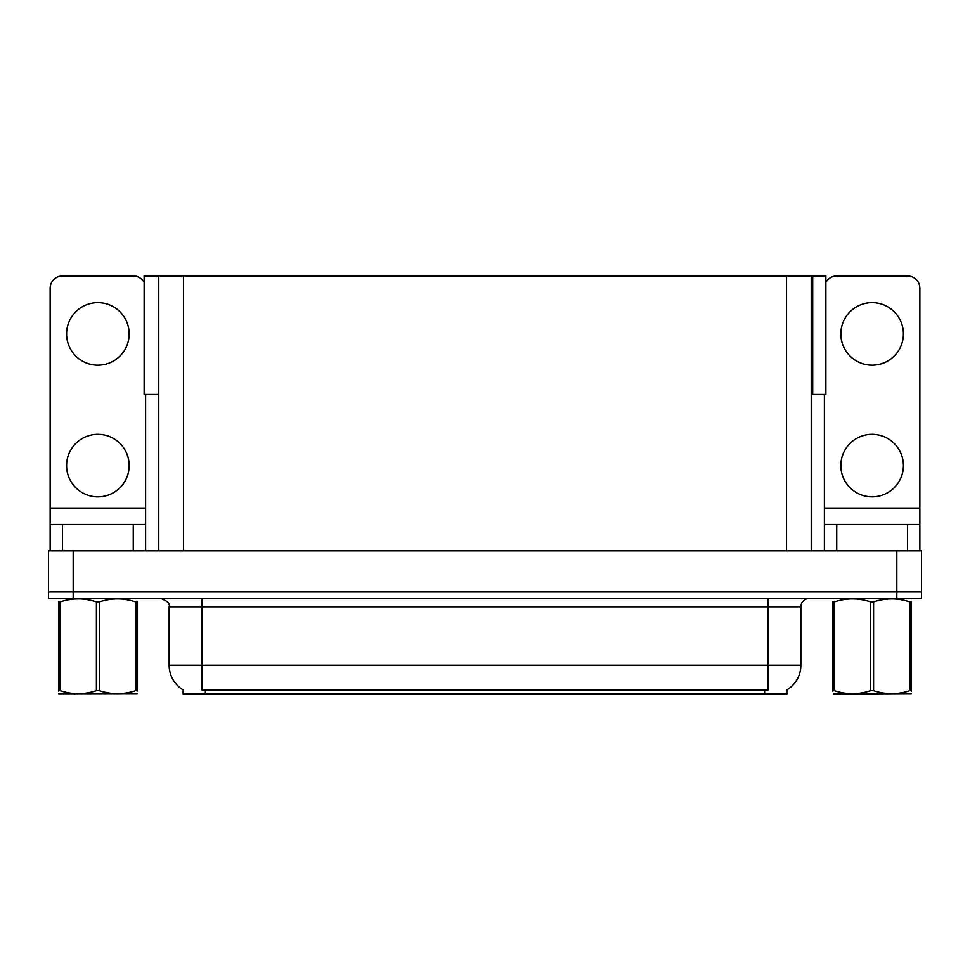 <?xml version="1.0" encoding="UTF-8"?>
<svg xmlns="http://www.w3.org/2000/svg" width="970" height="970" viewBox="0 0 970 970"><rect width="100%" height="100%" fill="white"/><g stroke="black" fill="none" stroke-linecap="round" stroke-linejoin="round"><path stroke-width="1.45" d="M811.223 394.475L825.87 394.475L825.87 275.965L811.223 275.965L811.223 550.839M811.223 275.965L144.13 275.965L144.13 394.475L158.777 394.475M812.702 394.475L812.702 275.965M786.864 689.937L786.864 694.035L183.136 694.035L183.136 689.937M73.186 598.563L921.5 598.563L921.5 591.991L48.5 591.991L48.5 550.839L73.186 550.839L73.186 591.991L48.5 591.991L48.5 598.563L73.186 598.563L73.186 591.991L921.5 591.991L921.5 550.839L73.186 550.839M158.777 275.965L158.777 550.839M183.379 690.082A28.809 28.809 0 0 1 169.144 665.226L202.063 665.226L202.063 690.082L767.937 690.082L767.937 665.226L800.856 665.226L800.856 606.796A8.233 8.233 0 0 1 809.089 598.563M169.144 665.226L169.144 606.796C170.235 603.764 167.483 601.024 160.911 598.563M786.621 690.082A28.809 28.809 0 0 0 800.856 665.226M97.873 365.181A31.27 31.27 0 0 1 66.603 333.898A31.27 31.27 0 0 1 97.873 302.628A31.27 31.27 0 0 1 129.155 333.898A31.27 31.27 0 0 1 97.873 365.181M97.873 496.846A31.27 31.27 0 0 1 66.603 465.576A31.27 31.27 0 0 1 97.873 434.305A31.27 31.27 0 0 1 129.155 465.576A31.27 31.27 0 0 1 97.873 496.846M133.266 550.839L133.266 524.503L62.492 524.503L62.492 550.839M144.13 282.452A12.343 12.343 0 0 0 133.266 275.965L62.492 275.965A12.343 12.343 0 0 0 50.149 288.308L50.149 508.037L145.609 508.037L145.609 550.839M145.609 394.475L145.609 508.037M50.149 550.839L50.149 524.503L62.492 524.503M133.266 524.503L145.609 524.503M50.149 524.503L50.149 508.037M872.127 365.181A31.27 31.27 0 0 1 840.844 333.898A31.27 31.27 0 0 1 872.127 302.628A31.27 31.27 0 0 1 903.397 333.898A31.27 31.27 0 0 1 872.127 365.181M872.127 496.846A31.27 31.27 0 0 1 840.844 465.576A31.27 31.27 0 0 1 872.127 434.305A31.27 31.27 0 0 1 903.397 465.576A31.27 31.27 0 0 1 872.127 496.846M907.508 550.839L907.508 524.503L836.734 524.503L836.734 550.839M824.391 394.475L824.391 508.037L919.851 508.037L919.851 288.308A12.343 12.343 0 0 0 907.508 275.965L836.734 275.965A12.343 12.343 0 0 0 825.87 282.452M824.391 550.839L824.391 524.503L836.734 524.503M907.508 524.503L919.851 524.503L919.851 550.839M919.851 508.037L919.851 524.503M824.391 524.503L824.391 508.037M137.073 693.598L58.685 693.732M137.073 691.246L137.073 690.701C137.073 694.69 137.073 694.69 137.073 690.701L135.618 690.701L135.618 601.897C123.566 597.908 111.477 597.908 99.328 601.897L96.418 601.897C84.378 597.908 72.289 597.908 60.14 601.897L58.685 601.897C58.685 597.908 58.685 597.908 58.685 601.897L58.685 601.351M99.328 601.897L99.328 690.701C111.38 694.69 123.469 694.69 135.618 690.701M99.328 690.701L96.418 690.701L96.418 601.897M137.073 601.364L137.073 601.897C137.073 597.908 137.073 597.908 137.073 601.897L135.618 601.897M137.073 601.897L137.073 690.701M60.14 601.897L60.14 690.701L58.685 690.701L58.685 601.897M60.14 690.701C72.18 694.69 84.281 694.69 96.418 690.701M58.685 690.701C58.685 694.69 58.685 694.69 58.685 690.701L58.685 691.246M909.86 601.897L911.315 601.897C911.315 597.908 911.315 597.908 911.315 601.897L911.315 690.701C911.315 694.69 911.315 694.69 911.315 690.701L909.86 690.701L909.86 601.897C897.82 597.908 885.719 597.908 873.582 601.897L870.672 601.897C858.62 597.908 846.531 597.908 834.382 601.897L832.927 601.897C832.927 597.908 832.927 597.908 832.927 601.897L832.927 601.351M911.315 693.598L833.448 694.035M911.315 691.246L911.315 601.364M873.582 601.897L873.582 690.701C885.622 694.69 897.711 694.69 909.86 690.701M873.582 690.701L870.672 690.701L870.672 601.897M834.382 601.897L834.382 690.701L832.927 690.701L832.927 601.897M834.382 690.701C846.434 694.69 858.523 694.69 870.672 690.701M832.927 690.701C832.927 694.69 832.927 694.69 832.927 690.701L832.927 691.246M896.813 550.839L896.813 598.563M183.463 275.965L183.463 550.839M786.537 275.965L786.537 550.839M764.639 694.035L764.639 689.937M205.361 694.035L205.361 689.937M767.937 598.563L767.937 606.796L169.144 606.796M800.856 606.796L767.937 606.796L767.937 665.226L202.063 665.226L202.063 598.563M75.587 693.501L74.666 694.035L75.587 693.501M849.829 693.501L848.92 694.035L849.829 693.501"/></g></svg>
